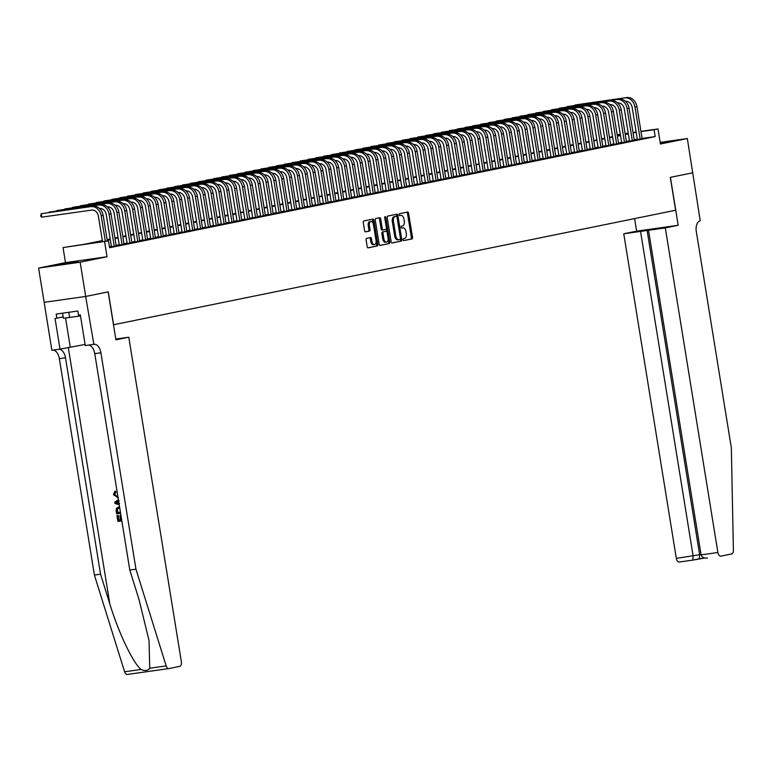 <?xml version="1.0" encoding="UTF-8"?>
<svg xmlns="http://www.w3.org/2000/svg" width="772" height="772" viewBox="0 0 772 772"><rect width="100%" height="100%" fill="white"/><g stroke="black" fill="none" stroke-linecap="round" stroke-linejoin="round"><path stroke-width="1.16" d="M403.09 239.764A0.955 0.55 82 0 0 403.785 240.594L411.968 238.924A1.361 0.782 82 0 0 412.528 237.429L408.6 213.226A1.361 0.782 82 0 0 407.645 212.039A1.361 0.782 82 0 0 407.616 212.039L399.433 213.709A0.955 0.55 82 0 0 399.732 215.591L400.793 215.378A4.362 2.509 82 0 1 400.88 215.359A4.362 2.509 82 0 1 403.959 219.171L404.287 221.188A4.362 2.509 82 0 1 402.511 225.993L401.45 226.215A0.955 0.55 82 0 0 401.758 228.097L402.82 227.875A4.362 2.509 82 0 1 402.907 227.865A4.362 2.509 82 0 1 405.985 231.677L406.304 233.694A4.362 2.509 82 0 1 404.538 238.5L403.476 238.712A0.955 0.55 82 0 0 403.09 239.764M78.339 261.833L58.894 264.806L78.339 261.833M660.311 143.196L667.027 141.816L660.214 142.627M366.632 238.374A1.361 0.782 82 0 0 366.082 239.88L367.183 246.664A1.361 0.782 82 0 0 368.138 247.86L377.257 245.998A1.361 0.782 82 0 0 377.817 244.502L373.889 220.3A1.361 0.782 82 0 0 372.934 219.103L363.815 220.966A1.361 0.782 82 0 0 363.265 222.461L364.587 230.664A1.361 0.782 82 0 0 365.552 231.861A1.361 0.782 82 0 0 365.581 231.851L369.47 231.06A1.361 0.782 82 0 0 370.02 229.564L369.363 225.492A3.648 2.104 82 0 1 370.917 221.468A3.648 2.104 82 0 1 373.484 224.652L376.06 240.584A3.648 2.104 82 0 1 374.517 244.608A3.648 2.104 82 0 1 371.94 241.424L371.515 238.77A1.361 0.782 82 0 0 370.55 237.573A1.361 0.782 82 0 0 370.521 237.583L366.632 238.374M692.909 172.764L670.424 177.348L678.183 225.289L665.31 227.904L717.883 552.511A4.169 2.403 82 0 0 720.826 556.149A4.169 2.403 82 0 0 720.903 556.139L731.624 553.949A4.169 2.403 82 0 0 733.4 550.359L731.345 447.895L696.296 231.494A9.718 5.597 -98 0 1 700.243 220.792L687.321 138.535L660.436 144.007L657.995 128.943L654.077 129.744L655.187 136.596L109.634 247.725L108.524 240.874L63.043 247.551L83.82 244.367L102.348 240.594M692.87 172.774L670.299 177.367L675.625 210.245L113.59 324.732L108.263 291.855L85.702 296.458L80.153 262.21L107.038 256.738L104.596 241.675M391.143 241.781A1.361 0.782 82 0 0 392.099 242.977A1.361 0.782 82 0 0 392.128 242.968L401.218 241.115A1.361 0.782 82 0 0 401.778 239.619L397.86 215.417A1.361 0.782 82 0 0 396.895 214.23A1.361 0.782 82 0 0 396.866 214.23L387.776 216.083A1.361 0.782 82 0 0 387.226 217.588L391.143 241.781M379.901 245.39L389.242 243.556L380.152 245.409A1.361 0.782 82 0 1 380.123 245.419L380.152 245.409M378.811 217.907A1.361 0.782 82 0 1 379.554 219.074L380.673 218.92A1.361 0.782 82 0 0 379.708 217.723A1.361 0.782 82 0 0 379.689 217.733L375.79 218.524A1.361 0.782 82 0 0 375.24 220.03L379.158 244.222A1.361 0.782 82 0 0 380.123 245.419M380.673 218.92L382.265 228.734A1.361 0.782 82 0 0 383.221 229.921A1.361 0.782 82 0 0 383.25 229.921L385.836 229.39A1.361 0.782 82 0 0 386.386 227.894L384.726 217.675A0.955 0.55 82 0 1 385.807 217.453L389.792 242.061A1.361 0.782 82 0 1 389.242 243.556M85.702 296.458L44.149 302.325L38.6 268.087L80.153 262.21M687.321 138.535L660.176 142.376M637.363 139.539L642.121 138.661M629.518 141.141L634.275 140.253M621.663 142.733L626.42 141.855M613.817 144.335L618.575 143.457M605.962 145.937L610.72 145.059M598.117 147.539L602.874 146.651M590.271 149.131L595.019 148.253M582.416 150.733L587.174 149.855M574.571 152.335L579.328 151.447M566.716 153.927L571.473 153.049M558.87 155.529L563.628 154.651M551.015 157.131L555.772 156.243M543.17 158.723L547.927 157.845M535.324 160.325L540.072 159.447M527.469 161.927L532.226 161.049M519.624 163.519L524.381 162.641M511.768 165.121L516.526 164.243M503.923 166.723L508.68 165.845M496.068 168.325L500.825 167.437M488.222 169.917L492.98 169.039M480.367 171.519L485.125 170.641M472.522 173.121L477.279 172.233M464.676 174.713L469.434 173.835M456.821 176.315L461.579 175.437M448.976 177.917L453.733 177.039M441.121 179.509L445.878 178.631M433.275 181.111L438.033 180.233M425.42 182.713L430.178 181.835M417.575 184.315L422.332 183.427M409.729 185.907L414.477 185.029M401.874 187.509L406.632 186.631M394.029 189.111L398.786 188.223M386.174 190.703L390.931 189.825M378.328 192.305L383.086 191.427M370.473 193.907L375.231 193.019M362.628 195.499L367.385 194.621M354.782 197.101L359.53 196.223M346.927 198.703L351.685 197.825M339.082 200.295L343.839 199.417M331.227 201.897L335.984 201.019M323.381 203.499L328.139 202.621M315.526 205.101L320.283 204.213M307.681 206.693L312.438 205.815M299.825 208.295L304.583 207.417M291.98 209.897L296.738 209.009M284.135 211.489L288.882 210.611M276.279 213.091L281.037 212.213M268.434 214.693L273.192 213.815M260.579 216.285L265.336 215.407M252.733 217.887L257.491 217.009M244.878 219.489L249.636 218.611M237.033 221.091L241.79 220.203M229.188 222.683L233.935 221.805M221.332 224.285L226.09 223.407M213.487 225.887L218.244 224.999M205.632 227.479L210.389 226.601M197.786 229.081L202.544 228.203M189.931 230.683L194.689 229.805M182.086 232.275L186.843 231.397M174.231 233.877L178.988 232.999M166.385 235.479L171.143 234.601M158.54 237.081L163.288 236.193M150.685 238.673L155.442 237.795M142.839 240.275L147.597 239.397M134.984 241.877L139.742 240.989M127.139 243.47L131.896 242.591M119.284 245.071L124.041 244.193M111.438 246.673L116.196 245.785M655.187 136.596L642.092 138.439M637.305 139.182L634.198 139.819M629.46 140.784L626.353 141.411M621.605 142.386L618.497 143.013M613.759 143.978L610.652 144.615M605.904 145.58L602.807 146.217M598.059 147.182L594.951 147.809M590.213 148.774L587.106 149.411M582.358 150.376L579.251 151.013M574.513 151.978L571.405 152.605M566.658 153.57L563.55 154.207M558.812 155.172L555.705 155.809M550.957 156.774L547.85 157.401M543.112 158.376L540.004 159.003M535.266 159.968L532.159 160.605M527.411 161.57L524.304 162.197M519.566 163.172L516.458 163.799M511.711 164.764L508.603 165.401M503.865 166.366L500.758 167.003M496.01 167.968L492.903 168.595M488.165 169.56L485.057 170.197M480.319 171.162L477.212 171.799M472.464 172.764L469.357 173.391M464.619 174.356L461.511 174.993M456.763 175.958L453.656 176.595M448.918 177.56L445.811 178.187M441.063 179.162L437.956 179.789M433.217 180.754L430.11 181.391M425.362 182.356L422.255 182.993M417.517 183.958L414.41 184.585M409.671 185.55L406.564 186.187M401.816 187.152L398.709 187.789M393.971 188.754L390.864 189.381M386.116 190.346L383.008 190.983M378.27 191.948L375.163 192.585M370.415 193.55L367.308 194.177M362.57 195.152L359.462 195.779M354.724 196.744L351.617 197.381M346.869 198.346L343.762 198.983M339.024 199.948L335.916 200.575M331.169 201.54L328.061 202.177M323.323 203.142L320.216 203.779M315.468 204.744L312.361 205.371M307.623 206.336L304.515 206.973M299.768 207.938L296.67 208.575M291.922 209.54L288.815 210.167M284.077 211.142L280.969 211.769M276.222 212.734L273.114 213.371M268.376 214.336L265.269 214.963M260.521 215.938L257.414 216.565M252.676 217.53L249.568 218.167M244.82 219.132L241.713 219.769M236.975 220.734L233.868 221.361M229.13 222.326L226.022 222.963M221.275 223.928L218.167 224.565M213.429 225.53L210.322 226.157M205.574 227.122L202.467 227.759M197.728 228.724L194.621 229.361M189.873 230.326L186.766 230.953M182.028 231.928L178.921 232.555M174.173 233.52L171.075 234.157M166.327 235.122L163.22 235.759M158.482 236.724L155.375 237.351M150.627 238.316L147.52 238.953M142.781 239.918L139.674 240.555M134.926 241.52L131.819 242.147M127.081 243.112L123.974 243.749M119.226 244.714L116.118 245.351M111.38 246.316L109.47 246.702M107.038 256.738L65.485 262.615L38.6 268.087M65.485 262.615L63.043 247.551M102.425 241.067L91.675 243.257L108.524 240.874M636.196 132.34L633.088 132.967M628.35 133.932L625.243 134.569M620.495 135.534L617.388 136.161M612.65 137.136L609.542 137.763M604.804 138.728L601.697 139.365M596.949 140.33L593.842 140.967M589.104 141.932L585.996 142.559M581.248 143.524L578.141 144.161M573.403 145.126L570.296 145.763M565.548 146.728L562.441 147.355M557.702 148.32L554.595 148.957M549.857 149.922L546.75 150.559M542.002 151.524L538.895 152.152M534.156 153.126L531.049 153.753M526.301 154.718L523.194 155.355M518.456 156.32L515.349 156.957M510.601 157.922L507.493 158.549M502.755 159.514L499.648 160.151M494.9 161.116L491.793 161.753M487.055 162.718L483.947 163.346M479.209 164.311L476.102 164.947M471.354 165.912L468.247 166.549M463.509 167.514L460.401 168.142M455.654 169.116L452.546 169.744M447.808 170.708L444.701 171.345M439.953 172.31L436.846 172.947M432.108 173.912L429 174.54M424.262 175.505L421.155 176.141M416.407 177.106L413.3 177.743M408.562 178.708L405.454 179.336M400.707 180.301L397.599 180.938M392.861 181.903L389.754 182.539M385.006 183.504L381.899 184.132M377.161 185.097L374.053 185.734M369.305 186.699L366.198 187.335M361.46 188.3L358.353 188.928M353.615 189.902L350.507 190.53M345.76 191.495L342.652 192.131M337.914 193.096L334.807 193.733M330.059 194.698L326.952 195.326M322.213 196.291L319.106 196.928M314.358 197.893L311.251 198.529M306.513 199.494L303.406 200.122M298.668 201.087L295.56 201.724M290.812 202.689L287.705 203.325M282.967 204.29L279.86 204.918M275.112 205.892L272.005 206.52M267.266 207.485L264.159 208.122M259.411 209.087L256.304 209.723M251.566 210.688L248.459 211.316M243.711 212.281L240.613 212.918M235.865 213.883L232.758 214.519M228.02 215.484L224.913 216.112M220.165 217.077L217.057 217.714M212.319 218.679L209.212 219.316M204.464 220.281L201.357 220.908M196.619 221.882L193.511 222.51M188.764 223.475L185.656 224.112M180.918 225.077L177.811 225.714M173.073 226.678L169.965 227.306M165.218 228.271L162.11 228.908M157.372 229.873L154.265 230.51M149.517 231.475L146.41 232.102M141.672 233.067L138.564 233.704M133.817 234.669L130.709 235.306M125.971 236.271L122.864 236.898M118.126 237.863L115.018 238.5M110.271 239.465L107.163 240.102M654.077 129.744L640.982 131.597M617.156 134.714L620.292 134.27M625.088 133.595L628.225 133.151M633.011 132.475L636.147 132.031M640.943 131.356L657.995 128.943M628.263 133.392L625.127 133.836M620.331 134.511L617.195 134.955M107.086 239.629L110.193 238.992M114.941 238.027L118.048 237.39M122.787 236.425L125.894 235.798M130.632 234.833L133.739 234.196M138.487 233.231L141.594 232.594M146.333 231.629L149.44 231.002M154.188 230.027L157.295 229.4M162.033 228.435L165.14 227.798M169.888 226.833L172.996 226.196M177.734 225.231L180.841 224.604M185.579 223.639L188.686 223.002M193.434 222.037L196.542 221.4M201.28 220.435L204.387 219.808M209.135 218.843L212.242 218.206M216.98 217.241L220.088 216.604M224.835 215.639L227.943 215.012M232.681 214.037L235.788 213.41M240.536 212.445L243.643 211.808M248.381 210.843L251.489 210.206M256.227 209.241L259.334 208.614M264.082 207.649L267.189 207.012M271.927 206.047L275.035 205.41M279.782 204.445L282.89 203.818M287.628 202.853L290.735 202.216M295.483 201.251L298.59 200.614M303.328 199.649L306.436 199.022M311.174 198.057L314.281 197.42M319.029 196.455L322.136 195.818M326.874 194.853L329.982 194.226M334.73 193.251L337.837 192.624M342.575 191.659L345.682 191.022M350.43 190.057L353.537 189.42M358.276 188.455L361.383 187.828M366.131 186.863L369.238 186.226M373.976 185.261L377.083 184.624M381.822 183.659L384.929 183.032M389.677 182.067L392.784 181.43M397.522 180.465L400.629 179.828M405.377 178.863L408.485 178.235M413.223 177.261L416.33 176.634M421.078 175.669L424.185 175.032M428.923 174.067L432.03 173.43M436.769 172.465L439.876 171.838M444.624 170.873L447.731 170.236M452.469 169.271L455.577 168.634M460.324 167.669L463.432 167.041M468.17 166.076L471.277 165.44M476.025 164.475L479.132 163.838M483.87 162.873L486.978 162.245M491.725 161.271L494.823 160.644M499.571 159.679L502.678 159.042M507.416 158.077L510.524 157.449M515.271 156.475L518.379 155.847M523.117 154.882L526.224 154.246M530.972 153.281L534.079 152.644M538.817 151.679L541.925 151.051M546.673 150.086L549.78 149.45M554.518 148.485L557.625 147.848M562.363 146.883L565.471 146.255M570.218 145.29L573.326 144.654M578.064 143.689L581.171 143.052M585.919 142.087L589.026 141.459M593.764 140.485L596.872 139.857M601.62 138.892L604.727 138.256M609.465 137.291L612.572 136.654M617.311 135.689L620.418 135.061M625.166 134.096L628.273 133.46M401.865 228.01A4.362 2.509 82 0 0 401.778 228.02A4.362 2.509 82 0 0 401.691 228.039L402.82 227.875M399.848 215.513A4.362 2.509 82 0 0 399.761 215.523A4.362 2.509 82 0 0 399.674 215.533L400.793 215.378M403.573 240.575L410.849 239.088A1.361 0.782 82 0 0 411.399 237.583L407.481 213.39A1.361 0.782 82 0 0 406.748 212.223M396.933 216.797L396.731 215.581A1.361 0.782 82 0 0 395.997 214.404M391.877 242.948L400.099 241.279A1.361 0.782 82 0 0 400.649 239.774L400.475 238.693M400.07 239.407A0.955 0.55 82 0 0 400.456 238.355L397.02 217.115A0.955 0.55 82 0 0 396.325 216.285L395.206 216.517A4.362 2.509 82 0 0 393.44 221.313L395.795 235.836A4.362 2.509 82 0 0 398.863 239.648A4.362 2.509 82 0 0 398.95 239.638L400.07 239.407M395.235 216.44A0.955 0.55 82 0 0 395.206 216.44L394.087 216.671A4.362 2.509 82 0 0 392.311 221.477L393.44 221.313M398.777 239.658L397.831 239.793A4.362 2.509 82 0 1 397.744 239.812A4.362 2.509 82 0 1 394.666 235.991L392.311 221.477M379.554 219.074L381.136 228.888A1.361 0.782 82 0 0 382.101 230.085A1.361 0.782 82 0 0 382.13 230.075L382.101 230.085M386.415 228.29L387.033 232.082M388.104 238.731L388.673 242.215L389.792 242.061M383.916 238.915A3.648 2.104 82 0 0 386.483 242.109A3.648 2.104 82 0 0 388.036 238.075L387.129 232.459A1.361 0.782 82 0 0 386.164 231.272A1.361 0.782 82 0 0 386.135 231.272L383.559 231.803A1.361 0.782 82 0 0 382.999 233.298L383.916 238.915L382.787 239.079A3.648 2.104 82 0 0 385.363 242.263L386.483 242.109M382.787 239.079L381.879 233.462A1.361 0.782 82 0 1 382.43 231.957L385.016 231.436M388.113 243.72A1.361 0.782 82 0 0 388.673 242.215M374.517 244.608L373.387 244.772A3.648 2.104 82 0 1 370.821 241.578L370.386 238.924A1.361 0.782 82 0 0 369.653 237.757M370.917 221.468L369.788 221.622A3.648 2.104 82 0 0 368.234 225.656L369.363 225.492M365.32 231.832L368.34 231.224A1.361 0.782 82 0 0 368.9 229.718L368.234 225.656M373.349 224.015L372.77 220.454A1.361 0.782 82 0 0 372.036 219.287M367.916 247.831L376.138 246.162A1.361 0.782 82 0 0 376.688 244.656L376.138 241.231M626.845 97.542L574.966 105.002L626.845 97.542A10.412 8.502 78.5 0 1 636.929 106.623L642.14 138.738M624.886 97.947A10.412 8.502 78.5 0 1 634.97 107.028L640.171 139.143M637.382 139.626L632.162 107.424A6.938 5.665 -101.5 0 0 625.494 101.364M62.58 313.171L63.41 318.286L80.491 315.941M68.795 312.293L69.673 317.668M665.31 227.904L623.757 233.781L676.33 558.378L701.034 554.479M640.548 231.407L693.121 556.004L692.773 560.115L704.778 558.011L699.287 558.783L699.635 554.682L647.061 230.085M634.594 218.601L636.63 231.156L623.757 233.781M678.183 225.289L636.63 231.156M648.519 230.278L701.092 554.885L717.883 552.511M692.773 560.115L679.35 562.006A4.169 2.403 -98 0 1 679.273 562.026A4.169 2.403 -98 0 1 676.33 558.378M707.48 558.031C703.987 558.349 701.864 557.297 701.092 554.885M120.548 519.817A18.074 0.511 -9.2 0 0 118.946 520.058L118.193 515.416A18.074 0.511 -9.2 0 0 117.305 515.551L118.193 515.416M115.308 492.362L114.256 494.62L117.614 496.772L114.71 494.534L115.896 492.247L115.491 491.117L114.912 491.233L115.308 492.362L115.896 492.247M168.788 668.591L127.399 674.438A4.169 2.403 -98 0 1 127.322 674.458A4.169 2.403 -98 0 1 124.61 671.785L94.396 575.053L100.543 574.185L109.807 603.849C118.367 632.239 133.112 663.216 141.044 669.459C144.904 671.186 147.799 670.771 149.729 668.234L149.044 640.596L139.066 599.709L129.802 570.045L94.753 353.653A9.718 5.597 82 0 0 88.355 345.113M128.789 337.2L181.362 661.797A4.169 2.403 82 0 1 179.673 666.381L168.952 668.571A4.169 2.403 82 0 1 168.875 668.581A4.169 2.403 82 0 1 166.163 665.908L135.949 569.176L100.9 352.775A9.718 5.597 82 0 0 94.049 344.283A9.718 5.597 82 0 0 93.856 344.312L85.663 296.467L108.148 291.884L115.916 339.815L128.789 337.2L115.79 339.033M93.422 344.399L85.277 345.547L80.317 314.87L78.512 315.121L77.847 311.019L56.173 314.079L56.838 318.189L55.044 318.44L60.013 349.127L51.869 350.276L44.149 302.325M44.11 302.334L85.663 296.467M129.802 570.045L135.949 569.176M94.396 575.053L59.347 358.652A9.718 5.597 82 0 0 52.95 350.121M59.106 349.253A9.718 5.597 82 0 1 65.495 357.783L100.543 574.185M60.013 349.127L85.103 344.447M56.838 318.189L63.179 316.896M117.296 496.821L117.846 496.714M118.106 497.843L113.465 494.678L114.912 491.233M119.245 504.83L114.98 503.479L114.767 502.167L118.406 499.696M116.987 503.103L118.994 503.682L118.541 500.874L115.655 502.717L117.576 502.977L116.118 502.62L119.158 500.748M119.612 503.547L117.576 502.977M120.606 513.274L116.659 513.834L116.205 511.025L116.35 508.294L119.525 506.567M119.708 507.735L116.9 509.52L117.248 512.569L120.422 512.116M120.413 512.077A18.074 0.511 -9.2 0 0 117.711 512.473L117.383 509.423L116.9 509.52M121.329 519.749L120.625 515.426M117.73 515.513L118.473 520.154L120.548 519.855L119.853 515.542M121.841 520.859L117.884 521.418L116.948 515.628M618.999 99.144L567.111 106.604L618.999 99.144A10.412 8.502 78.5 0 1 629.083 108.225L634.285 140.34M617.031 99.54A10.412 8.502 78.5 0 1 627.125 108.62L632.326 140.745M629.527 141.218L624.316 109.016A6.938 5.665 -101.5 0 0 617.648 102.956M611.144 100.746L559.266 108.196L611.144 100.746A10.412 8.502 78.5 0 1 621.238 109.827L626.439 141.942M609.185 101.142A10.412 8.502 78.5 0 1 619.269 110.222L624.471 142.338M621.682 142.82L616.461 110.618A6.938 5.665 -101.5 0 0 609.793 104.558M603.299 102.338L551.411 109.798L603.299 102.338A10.412 8.502 78.5 0 1 613.383 111.419L618.584 143.544M601.34 102.744A10.412 8.502 78.5 0 1 611.424 111.824L616.625 143.939M613.827 144.422L608.616 112.22A6.938 5.665 -101.5 0 0 601.948 106.16M595.444 103.94L543.565 111.4L595.444 103.94A10.412 8.502 78.5 0 1 605.538 113.021L610.739 145.136M593.485 104.336A10.412 8.502 78.5 0 1 603.569 113.416L608.77 145.541M605.981 146.014L600.761 113.822A6.938 5.665 -101.5 0 0 594.093 107.752M587.598 105.542L535.72 112.992L587.598 105.542A10.412 8.502 78.5 0 1 597.682 114.623L602.884 146.738M585.639 105.938A10.412 8.502 78.5 0 1 595.723 115.018L600.925 147.134M598.126 147.616L592.915 115.414A6.938 5.665 -101.5 0 0 586.247 109.354M579.753 107.134L527.865 114.594L579.753 107.134A10.412 8.502 78.5 0 1 589.837 116.215L595.038 148.34M577.784 107.54A10.412 8.502 78.5 0 1 587.868 116.62L593.079 148.735M590.281 149.218L585.07 117.016A6.938 5.665 -101.5 0 0 578.402 110.956M571.898 108.736L520.019 116.196L571.898 108.736A10.412 8.502 78.5 0 1 581.982 117.817L587.183 149.932M569.939 109.132A10.412 8.502 78.5 0 1 580.023 118.222L585.224 150.337M582.435 150.82L577.215 118.618A6.938 5.665 -101.5 0 0 570.547 112.548M564.052 110.338L512.164 117.788L564.052 110.338A10.412 8.502 78.5 0 1 574.136 119.419L579.338 151.534M562.084 110.734A10.412 8.502 78.5 0 1 572.177 119.814L577.379 151.93M574.58 152.412L569.369 120.21A6.938 5.665 -101.5 0 0 562.701 114.15M556.197 111.93L504.319 119.39L556.197 111.93A10.412 8.502 78.5 0 1 566.291 121.011L571.492 153.136M554.238 112.336A10.412 8.502 78.5 0 1 564.322 121.416L569.524 153.531M566.735 154.014L561.514 121.812A6.938 5.665 -101.5 0 0 554.846 115.752M548.352 113.532L496.464 120.992L548.352 113.532A10.412 8.502 78.5 0 1 558.436 122.613L563.637 154.728M546.383 113.938A10.412 8.502 78.5 0 1 556.477 123.018L561.678 155.133M558.88 155.616L553.669 123.414A6.938 5.665 -101.5 0 0 547.001 117.354M540.496 115.134L488.618 122.594L540.496 115.134A10.412 8.502 78.5 0 1 550.59 124.215L555.792 156.33M538.538 115.53A10.412 8.502 78.5 0 1 548.622 124.61L553.823 156.735M551.034 157.208L545.814 125.006A6.938 5.665 -101.5 0 0 539.145 118.946M532.651 116.726L480.773 124.186L532.651 116.726A10.412 8.502 78.5 0 1 542.735 125.817L547.937 157.932M530.692 117.132A10.412 8.502 78.5 0 1 540.776 126.212L545.978 158.328M543.179 158.81L537.968 126.608A6.938 5.665 -101.5 0 0 531.3 120.548M524.806 118.328L472.918 125.788L524.806 118.328A10.412 8.502 78.5 0 1 534.89 127.409L540.091 159.534M522.837 118.734A10.412 8.502 78.5 0 1 532.921 127.814L538.123 159.929M535.334 160.412L530.113 128.21A6.938 5.665 -101.5 0 0 523.455 122.15M516.951 119.93L465.072 127.39L516.951 119.93A10.412 8.502 78.5 0 1 527.035 129.011L532.236 161.126M514.992 120.326A10.412 8.502 78.5 0 1 525.076 129.406L530.277 161.531M527.488 162.004L522.268 129.812A6.938 5.665 -101.5 0 0 515.599 123.742M509.105 121.532L457.217 128.982L509.105 121.532A10.412 8.502 78.5 0 1 519.189 130.613L524.391 162.728M507.136 121.928A10.412 8.502 78.5 0 1 517.23 131.008L522.432 163.124M519.633 163.606L514.422 131.404A6.938 5.665 -101.5 0 0 507.754 125.344M501.25 123.124L449.372 130.584L501.25 123.124A10.412 8.502 78.5 0 1 511.334 132.205L516.545 164.33M499.291 123.53A10.412 8.502 78.5 0 1 509.375 132.61L514.577 164.725M511.788 165.208L506.567 133.006A6.938 5.665 -101.5 0 0 499.899 126.946M493.404 124.726L441.516 132.186L493.404 124.726A10.412 8.502 78.5 0 1 503.489 133.807L508.69 165.922M491.436 125.122A10.412 8.502 78.5 0 1 501.53 134.203L506.731 166.327M503.933 166.81L498.722 134.608A6.938 5.665 -101.5 0 0 492.053 128.538M485.549 126.328L433.671 133.778L485.549 126.328A10.412 8.502 78.5 0 1 495.643 135.409L500.845 167.524M483.59 126.724A10.412 8.502 78.5 0 1 493.675 135.804L498.876 167.92M496.087 168.402L490.867 136.2A6.938 5.665 -101.5 0 0 484.198 130.14M477.704 127.92L425.826 135.38L477.704 127.92A10.412 8.502 78.5 0 1 487.788 137.001L492.99 169.126M475.745 128.326A10.412 8.502 78.5 0 1 485.829 137.406L491.031 169.522M488.232 170.004L483.021 137.802A6.938 5.665 -101.5 0 0 476.353 131.742M469.849 129.522L417.97 136.982L469.849 129.522A10.412 8.502 78.5 0 1 479.943 138.603L485.144 170.718M467.89 129.918A10.412 8.502 78.5 0 1 477.974 139.008L483.175 171.123M480.387 171.606L475.166 139.404A6.938 5.665 -101.5 0 0 468.507 133.344M462.003 131.124L410.125 138.584L462.003 131.124A10.412 8.502 78.5 0 1 472.088 140.205L477.289 172.32M460.044 131.52A10.412 8.502 78.5 0 1 470.129 140.6L475.33 172.725M472.532 173.198L467.321 140.996A6.938 5.665 -101.5 0 0 460.652 134.936M454.158 132.716L402.27 140.176L454.158 132.716A10.412 8.502 78.5 0 1 464.242 141.807L469.444 173.922M452.189 133.122A10.412 8.502 78.5 0 1 462.274 142.202L467.485 174.318M464.686 174.8L459.475 142.598A6.938 5.665 -101.5 0 0 452.807 136.538M446.303 134.318L394.424 141.778L446.303 134.318A10.412 8.502 78.5 0 1 456.387 143.399L461.588 175.514M444.344 134.724A10.412 8.502 78.5 0 1 454.428 143.804L459.63 175.919M456.841 176.402L451.62 144.2A6.938 5.665 -101.5 0 0 444.952 138.14M438.457 135.92L386.569 143.38L438.457 135.92A10.412 8.502 78.5 0 1 448.542 145.001L453.743 177.116M436.489 136.316A10.412 8.502 78.5 0 1 446.583 145.397L451.784 177.521M448.986 177.994L443.775 145.792A6.938 5.665 -101.5 0 0 437.106 139.732M430.602 137.522L378.724 144.972L430.602 137.522A10.412 8.502 78.5 0 1 440.696 146.603L445.898 178.718M428.643 137.918A10.412 8.502 78.5 0 1 438.728 146.998L443.929 179.114M441.14 179.596L435.919 147.394A6.938 5.665 -101.5 0 0 429.251 141.334M422.757 139.114L370.869 146.574L422.757 139.114A10.412 8.502 78.5 0 1 432.841 148.195L438.042 180.32M420.798 139.52A10.412 8.502 78.5 0 1 430.882 148.6L436.083 180.716M433.285 181.198L428.074 148.996A6.938 5.665 -101.5 0 0 421.406 142.936M414.902 140.716L363.023 148.176L414.902 140.716A10.412 8.502 78.5 0 1 424.996 149.797L430.197 181.912M412.943 141.112A10.412 8.502 78.5 0 1 423.027 150.193L428.228 182.317M425.44 182.8L420.219 150.598A6.938 5.665 -101.5 0 0 413.551 144.528M407.056 142.318L355.178 149.768L407.056 142.318A10.412 8.502 78.5 0 1 417.141 151.399L422.342 183.514M405.097 142.714A10.412 8.502 78.5 0 1 415.182 151.794L420.383 183.91M417.584 184.392L412.373 152.19A6.938 5.665 -101.5 0 0 405.705 146.13M399.211 143.91L347.323 151.37L399.211 143.91A10.412 8.502 78.5 0 1 409.295 152.991L414.496 185.116M397.242 144.316A10.412 8.502 78.5 0 1 407.327 153.396L412.537 185.512M409.739 185.994L404.518 153.792A6.938 5.665 -101.5 0 0 397.86 147.732M391.356 145.512L339.477 152.972L391.356 145.512A10.412 8.502 78.5 0 1 401.44 154.593L406.641 186.708M389.397 145.908A10.412 8.502 78.5 0 1 399.481 154.998L404.682 187.113M401.894 187.596L396.673 155.394A6.938 5.665 -101.5 0 0 390.005 149.324M383.51 147.114L331.622 154.564L383.51 147.114A10.412 8.502 78.5 0 1 393.595 156.195L398.796 188.31M381.542 147.51A10.412 8.502 78.5 0 1 391.636 156.591L396.837 188.706M394.038 189.188L388.827 156.986A6.938 5.665 -101.5 0 0 382.159 150.926M375.655 148.706L323.777 156.166L375.655 148.706A10.412 8.502 78.5 0 1 385.739 157.797L390.95 189.912M373.696 149.112A10.412 8.502 78.5 0 1 383.78 158.192L388.982 190.308M386.193 190.79L380.972 158.588A6.938 5.665 -101.5 0 0 374.304 152.528M367.81 150.308L315.922 157.768L367.81 150.308A10.412 8.502 78.5 0 1 377.894 159.389L383.095 191.504M365.841 150.714A10.412 8.502 78.5 0 1 375.935 159.794L381.136 191.91M378.338 192.392L373.127 160.19A6.938 5.665 -101.5 0 0 366.459 154.13M359.955 151.91L308.076 159.37L359.955 151.91A10.412 8.502 78.5 0 1 370.049 160.991L375.25 193.106M357.996 152.306A10.412 8.502 78.5 0 1 368.08 161.387L373.281 193.511M370.492 193.984L365.272 161.782A6.938 5.665 -101.5 0 0 358.604 155.722M352.109 153.512L300.231 160.962L352.109 153.512A10.412 8.502 78.5 0 1 362.193 162.593L367.395 194.708M350.15 153.908A10.412 8.502 78.5 0 1 360.235 162.988L365.436 195.104M362.637 195.586L357.426 163.384A6.938 5.665 -101.5 0 0 350.758 157.324M344.254 155.104L292.376 162.564L344.254 155.104A10.412 8.502 78.5 0 1 354.348 164.185L359.549 196.31M342.295 155.51A10.412 8.502 78.5 0 1 352.379 164.59L357.581 196.706M354.792 197.188L349.571 164.986A6.938 5.665 -101.5 0 0 342.913 158.926M336.409 156.706L284.53 164.166L336.409 156.706A10.412 8.502 78.5 0 1 346.493 165.787L351.694 197.902M334.45 157.102A10.412 8.502 78.5 0 1 344.534 166.183L349.735 198.308M346.937 198.78L341.726 166.588A6.938 5.665 -101.5 0 0 335.058 160.518M328.563 158.308L276.675 165.758L328.563 158.308A10.412 8.502 78.5 0 1 338.647 167.389L343.849 199.504M326.595 158.704A10.412 8.502 78.5 0 1 336.688 167.785L341.89 199.9M339.091 200.382L333.88 168.18A6.938 5.665 -101.5 0 0 327.212 162.12M320.708 159.9L268.83 167.36L320.708 159.9A10.412 8.502 78.5 0 1 330.792 168.981L335.994 201.106M318.749 160.306A10.412 8.502 78.5 0 1 328.833 169.386L334.035 201.502M331.246 201.984L326.025 169.782A6.938 5.665 -101.5 0 0 319.357 163.722M312.863 161.502L260.975 168.962L312.863 161.502A10.412 8.502 78.5 0 1 322.947 170.583L328.148 202.698M310.894 161.898A10.412 8.502 78.5 0 1 320.988 170.988L326.189 203.104M323.391 203.586L318.18 171.384A6.938 5.665 -101.5 0 0 311.512 165.314M305.008 163.104L253.129 170.554L305.008 163.104A10.412 8.502 78.5 0 1 315.101 172.185L320.303 204.3M303.049 163.5A10.412 8.502 78.5 0 1 313.133 172.581L318.334 204.696M315.545 205.178L310.325 172.976A6.938 5.665 -101.5 0 0 303.657 166.916M297.162 164.697L245.274 172.156L297.162 164.697A10.412 8.502 78.5 0 1 307.246 173.777L312.448 205.902M295.203 165.102A10.412 8.502 78.5 0 1 305.287 174.183L310.489 206.298M307.69 206.78L302.479 174.578A6.938 5.665 -101.5 0 0 295.811 168.518M289.307 166.298L237.429 173.758L289.307 166.298A10.412 8.502 78.5 0 1 299.401 175.379L304.602 207.494M287.348 166.704A10.412 8.502 78.5 0 1 297.432 175.784L302.634 207.9M299.845 208.382L294.624 176.18A6.938 5.665 -101.5 0 0 287.956 170.12M281.462 167.9L229.583 175.36L281.462 167.9A10.412 8.502 78.5 0 1 291.546 176.981L296.747 209.096M279.503 168.296A10.412 8.502 78.5 0 1 289.587 177.377L294.788 209.501M291.99 209.974L286.779 177.772A6.938 5.665 -101.5 0 0 280.111 171.712M273.616 169.493L221.728 176.952L273.616 169.493A10.412 8.502 78.5 0 1 283.7 178.583L288.902 210.698M271.647 169.898A10.412 8.502 78.5 0 1 281.732 178.979L286.943 211.094M284.144 211.576L278.933 179.374A6.938 5.665 -101.5 0 0 272.265 173.314M265.761 171.095L213.883 178.554L265.761 171.095A10.412 8.502 78.5 0 1 275.845 180.175L281.047 212.3M263.802 171.5A10.412 8.502 78.5 0 1 273.886 180.58L279.088 212.696M276.299 213.178L271.078 180.976A6.938 5.665 -101.5 0 0 264.41 174.916M257.916 172.696L206.028 180.156L257.916 172.696A10.412 8.502 78.5 0 1 268 181.777L273.201 213.892M255.947 173.092A10.412 8.502 78.5 0 1 266.041 182.173L271.242 214.298M268.444 214.77L263.233 182.578A6.938 5.665 -101.5 0 0 256.565 176.508M250.06 174.298L198.182 181.748L250.06 174.298A10.412 8.502 78.5 0 1 260.154 183.379L265.356 215.494M248.102 174.694A10.412 8.502 78.5 0 1 258.186 183.775L263.387 215.89M260.598 216.372L255.378 184.17A6.938 5.665 -101.5 0 0 248.709 178.11M242.215 175.891L190.327 183.35L242.215 175.891A10.412 8.502 78.5 0 1 252.299 184.971L257.501 217.096M240.246 176.296A10.412 8.502 78.5 0 1 250.34 185.376L255.542 217.492M252.743 217.974L247.532 185.772A6.938 5.665 -101.5 0 0 240.864 179.712M234.36 177.492L182.481 184.952L234.36 177.492A10.412 8.502 78.5 0 1 244.454 186.573L249.655 218.688M232.401 177.888A10.412 8.502 78.5 0 1 242.485 186.969L247.687 219.094M244.898 219.576L239.677 187.374A6.938 5.665 -101.5 0 0 233.009 181.304M226.514 179.094L174.636 186.544L226.514 179.094A10.412 8.502 78.5 0 1 236.599 188.175L241.8 220.29M224.555 179.49A10.412 8.502 78.5 0 1 234.64 188.571L239.841 220.686M237.043 221.168L231.832 188.966A6.938 5.665 -101.5 0 0 225.163 182.906M218.669 180.687L166.781 188.146L218.669 180.687A10.412 8.502 78.5 0 1 228.753 189.767L233.955 221.892M216.7 181.092A10.412 8.502 78.5 0 1 226.785 190.173L231.986 222.288M229.197 222.77L223.976 190.568A6.938 5.665 -101.5 0 0 217.318 184.508M210.814 182.288L158.935 189.748L210.814 182.288A10.412 8.502 78.5 0 1 220.898 191.369L226.1 223.484M208.855 182.684A10.412 8.502 78.5 0 1 218.939 191.774L224.141 223.89M221.342 224.372L216.131 192.17A6.938 5.665 -101.5 0 0 209.463 186.11M202.968 183.89L151.08 191.35L202.968 183.89A10.412 8.502 78.5 0 1 213.053 192.971L218.254 225.086M201 184.286A10.412 8.502 78.5 0 1 211.094 193.367L216.295 225.492M213.497 225.964L208.286 193.762A6.938 5.665 -101.5 0 0 201.617 187.702M195.113 185.483L143.235 192.942L195.113 185.483A10.412 8.502 78.5 0 1 205.198 194.573L210.409 226.688M193.154 185.888A10.412 8.502 78.5 0 1 203.239 194.969L208.44 227.084M205.651 227.566L200.43 195.364A6.938 5.665 -101.5 0 0 193.762 189.304M187.268 187.085L135.38 194.544L187.268 187.085A10.412 8.502 78.5 0 1 197.352 196.165L202.553 228.28M185.299 187.49A10.412 8.502 78.5 0 1 195.393 196.57L200.595 228.686M197.796 229.168L192.585 196.966A6.938 5.665 -101.5 0 0 185.917 190.906M179.413 188.686L127.534 196.146L179.413 188.686A10.412 8.502 78.5 0 1 189.507 197.767L194.708 229.882M177.454 189.082A10.412 8.502 78.5 0 1 187.538 198.163L192.739 230.288M189.951 230.76L184.73 198.558A6.938 5.665 -101.5 0 0 178.062 192.498M171.567 190.288L119.679 197.738L171.567 190.288A10.412 8.502 78.5 0 1 181.652 199.369L186.853 231.484M169.608 190.684A10.412 8.502 78.5 0 1 179.693 199.765L184.894 231.88M182.095 232.362L176.885 200.16A6.938 5.665 -101.5 0 0 170.216 194.1M163.712 191.881L111.834 199.34L163.712 191.881A10.412 8.502 78.5 0 1 173.806 200.961L179.007 233.086M161.753 192.286A10.412 8.502 78.5 0 1 171.838 201.367L177.039 233.482M174.25 233.964L169.029 201.762A6.938 5.665 -101.5 0 0 162.361 195.702M155.867 193.482L103.988 200.942L155.867 193.482A10.412 8.502 78.5 0 1 165.951 202.563L171.152 234.678M153.908 193.878A10.412 8.502 78.5 0 1 163.992 202.959L169.193 235.084M166.395 235.556L161.184 203.364A6.938 5.665 -101.5 0 0 154.516 197.294M148.021 195.084L96.133 202.534L148.021 195.084A10.412 8.502 78.5 0 1 158.106 204.165L163.307 236.28M146.053 195.48A10.412 8.502 78.5 0 1 156.137 204.561L161.348 236.676M158.549 237.158L153.339 204.956A6.938 5.665 -101.5 0 0 146.67 198.896M140.166 196.677L88.288 204.136L140.166 196.677A10.412 8.502 78.5 0 1 150.25 205.757L155.452 237.882M138.207 197.082A10.412 8.502 78.5 0 1 148.292 206.163L153.493 238.278M150.704 238.76L145.483 206.558A6.938 5.665 -101.5 0 0 138.815 200.498M132.321 198.279L80.433 205.738L132.321 198.279A10.412 8.502 78.5 0 1 142.405 207.359L147.606 239.474M130.352 198.674A10.412 8.502 78.5 0 1 140.446 207.764L145.647 239.88M142.849 240.362L137.638 208.16A6.938 5.665 -101.5 0 0 130.97 202.09M124.466 199.88L72.587 207.33L124.466 199.88A10.412 8.502 78.5 0 1 134.56 208.961L139.761 241.076M122.507 200.276A10.412 8.502 78.5 0 1 132.591 209.357L137.792 241.472M135.004 241.954L129.783 209.752A6.938 5.665 -101.5 0 0 123.115 203.692M116.62 201.473L64.732 208.932L116.62 201.473A10.412 8.502 78.5 0 1 126.705 210.563L131.906 242.678M114.652 201.878A10.412 8.502 78.5 0 1 124.746 210.959L129.947 243.074M127.148 243.556L121.937 211.354A6.938 5.665 -101.5 0 0 115.269 205.294M108.765 203.075L56.887 210.534L108.765 203.075A10.412 8.502 78.5 0 1 118.859 212.155L124.06 244.27M106.806 203.48A10.412 8.502 78.5 0 1 116.89 212.561L122.092 244.676M119.303 245.158L114.082 212.956A6.938 5.665 -101.5 0 0 107.414 206.896M100.92 204.676L49.041 212.136L100.92 204.676A10.412 8.502 78.5 0 1 111.004 213.757L116.205 245.872M98.961 205.072A10.412 8.502 78.5 0 1 109.045 214.153L114.246 246.278M111.448 246.75L106.237 214.548A6.938 5.665 -101.5 0 0 99.569 208.488M93.074 206.278L41.186 213.728L93.074 206.278A10.412 8.502 78.5 0 1 103.159 215.359L107.318 241.047M91.106 206.674A10.412 8.502 78.5 0 1 101.19 215.755L105.339 241.327M102.531 241.723L98.382 216.15A6.938 5.665 -101.5 0 0 91.665 210.1L41.746 217.154L40.704 216.218L41.186 213.728L41.746 217.154M407.481 213.39L408.6 213.226M411.399 237.583L412.528 237.429M410.849 239.088L411.968 238.924M396.731 215.581L397.86 215.417M400.649 239.774L401.778 239.619M400.099 241.279L401.218 241.115M394.087 216.671L395.206 216.517M394.666 235.991L395.795 235.836M381.136 228.888L382.265 228.734M384.717 217.607L385.807 217.453M382.43 231.957L383.559 231.803M381.879 233.462L382.999 233.298M370.386 238.924L371.515 238.77M370.821 241.578L371.94 241.424M368.9 229.718L370.02 229.564M368.34 231.224L369.47 231.06M372.77 220.454L373.889 220.3M376.688 244.656L377.817 244.502M376.138 246.162L377.257 245.998M636.929 106.623L634.97 107.028M699.287 558.783L692.87 560.096M109.807 603.849L68.283 347.439M94.753 353.653L100.9 352.775M65.495 357.783L59.347 358.652M124.61 671.785L141.044 669.459M149.729 668.234L166.163 665.908M65.562 318.074L70.252 347.033M116.89 501.925L117.489 501.8M629.083 108.225L627.125 108.62M621.238 109.827L619.269 110.222M613.383 111.419L611.424 111.824M605.538 113.021L603.569 113.416M597.682 114.623L595.723 115.018M589.837 116.215L587.868 116.62M581.982 117.817L580.023 118.222M574.136 119.419L572.177 119.814M566.291 121.011L564.322 121.416M558.436 122.613L556.477 123.018M550.59 124.215L548.622 124.61M542.735 125.817L540.776 126.212M534.89 127.409L532.921 127.814M527.035 129.011L525.076 129.406M519.189 130.613L517.23 131.008M511.334 132.205L509.375 132.61M503.489 133.807L501.53 134.203M495.643 135.409L493.675 135.804M487.788 137.001L485.829 137.406M479.943 138.603L477.974 139.008M472.088 140.205L470.129 140.6M464.242 141.807L462.274 142.202M456.387 143.399L454.428 143.804M448.542 145.001L446.583 145.397M440.696 146.603L438.728 146.998M432.841 148.195L430.882 148.6M424.996 149.797L423.027 150.193M417.141 151.399L415.182 151.794M409.295 152.991L407.327 153.396M401.44 154.593L399.481 154.998M393.595 156.195L391.636 156.591M385.739 157.797L383.78 158.192M377.894 159.389L375.935 159.794M370.049 160.991L368.08 161.387M362.193 162.593L360.235 162.988M354.348 164.185L352.379 164.59M346.493 165.787L344.534 166.183M338.647 167.389L336.688 167.785M330.792 168.981L328.833 169.386M322.947 170.583L320.988 170.988M315.101 172.185L313.133 172.581M307.246 173.777L305.287 174.183M299.401 175.379L297.432 175.784M291.546 176.981L289.587 177.377M283.7 178.583L281.732 178.979M275.845 180.175L273.886 180.58M268 181.777L266.041 182.173M260.154 183.379L258.186 183.775M252.299 184.971L250.34 185.376M244.454 186.573L242.485 186.969M236.599 188.175L234.64 188.571M228.753 189.767L226.785 190.173M220.898 191.369L218.939 191.774M213.053 192.971L211.094 193.367M205.198 194.573L203.239 194.969M197.352 196.165L195.393 196.57M189.507 197.767L187.538 198.163M181.652 199.369L179.693 199.765M173.806 200.961L171.838 201.367M165.951 202.563L163.992 202.959M158.106 204.165L156.137 204.561M150.25 205.757L148.292 206.163M142.405 207.359L140.446 207.764M134.56 208.961L132.591 209.357M126.705 210.563L124.746 210.959M118.859 212.155L116.89 212.561M111.004 213.757L109.045 214.153M103.159 215.359L101.19 215.755M401.778 228.02L402.907 227.865M399.761 215.523L400.88 215.359M397.744 239.812L398.863 239.648M692.812 560.115L679.273 562.026M127.322 674.458L168.875 668.581M118.386 497.805L117.759 497.94"/></g></svg>
